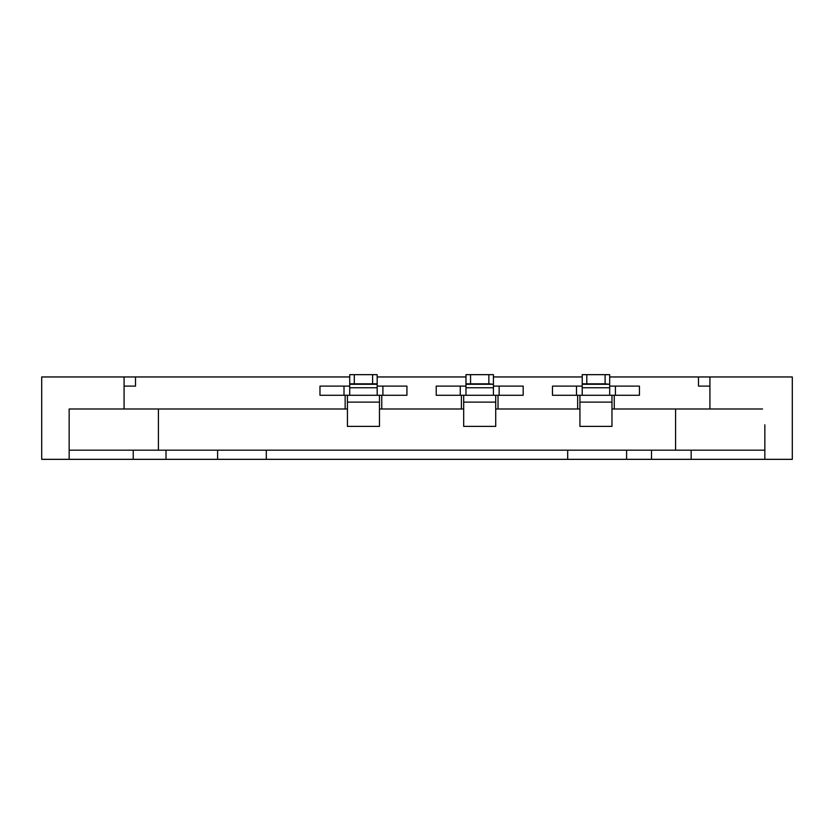 <?xml version="1.0" encoding="UTF-8"?>
<svg xmlns="http://www.w3.org/2000/svg" width="834" height="834" viewBox="0 0 834 834"><rect width="100%" height="100%" fill="white"/><g stroke="black" fill="none" stroke-linecap="round" stroke-linejoin="round"><path stroke-width="1.25" d="M675.592 408.994L675.592 450.183M764.841 424.777L764.841 459.336L792.3 459.336L792.3 376.958L709.922 376.958L709.922 408.994L762.547 408.994M609.685 376.958L698.475 376.958L698.475 386.111L709.922 386.111M582.226 376.958L493.436 376.958M465.977 376.958L377.177 376.958M349.717 376.958L135.525 376.958L135.525 386.111L124.078 386.111M71.453 408.994L69.159 408.994L69.159 459.336L41.7 459.336L41.7 376.958L124.078 376.958L124.078 408.994L347.434 408.994M349.717 386.111L319.975 386.111L319.975 395.264L345.14 395.264L345.14 408.994M379.47 408.994L381.763 408.994L381.763 395.264L406.929 395.264L406.929 386.111L377.177 386.111M381.763 408.994L463.683 408.994M465.977 386.111L436.224 386.111L436.224 395.264L461.4 395.264L461.4 408.994M495.719 408.994L498.013 408.994L498.013 395.264L523.179 395.264L523.179 386.111L493.436 386.111M498.013 408.994L579.932 408.994M582.226 386.111L552.473 386.111L552.473 395.264L577.649 395.264L577.649 408.994M611.968 408.994L614.262 408.994L614.262 395.264L639.438 395.264L639.438 386.111L609.685 386.111M614.262 408.994L709.922 408.994M69.159 424.777L69.159 408.994L124.078 408.994M124.078 376.958L135.525 376.958M698.475 376.958L709.922 376.958M158.408 408.994L158.408 450.183M764.841 450.183L133.231 450.183L133.231 459.336L764.382 459.336M133.231 459.336L69.618 459.336M133.231 450.183L69.159 450.183M611.968 402.124L611.968 426.382L579.932 426.382L579.932 402.124L611.968 402.124L611.968 395.264M579.932 402.124L579.932 395.264M639.438 395.264L639.438 386.111L615.409 386.111L615.409 395.264L639.438 395.264M552.473 395.264L552.473 386.111L576.502 386.111L576.502 395.264L552.473 395.264M582.226 383.817L586.802 383.817L586.802 374.664L582.226 374.664L582.226 395.264L577.649 395.264M609.685 383.817L609.685 374.664L605.109 374.664L605.109 383.817L609.685 384.286L582.226 384.286M586.802 374.664L605.109 374.664M586.802 383.817L605.109 383.817M582.226 395.264L614.262 395.264M609.685 395.264L609.685 384.286M379.47 402.124L379.47 426.382L347.434 426.382L347.434 402.124L379.47 402.124L379.47 395.264M347.434 402.124L347.434 395.264M406.929 395.264L406.929 386.111L382.9 386.111L382.9 395.264L406.929 395.264M319.975 395.264L319.975 386.111L344.004 386.111L344.004 395.264L319.975 395.264M372.6 374.664L372.6 383.817L377.177 383.817L377.177 374.664L354.294 374.664L354.294 383.817L354.294 374.664L349.717 374.664L349.717 395.264L345.14 395.264M372.6 383.817L349.717 383.817M349.717 395.264L381.763 395.264M377.177 395.264L377.177 384.286L349.717 384.286M495.719 402.124L495.719 426.382L463.683 426.382L463.683 402.124L495.719 402.124L495.719 395.264M463.683 402.124L463.683 395.264M523.179 395.264L523.179 386.111L499.149 386.111L499.149 395.264L523.179 395.264M436.224 395.264L436.224 386.111L460.253 386.111L460.253 395.264L436.224 395.264M465.977 383.817L470.553 383.817L470.553 374.664L465.977 374.664L465.977 395.264L461.4 395.264M493.436 383.817L493.436 374.664L488.86 374.664L488.86 383.817L493.436 384.286L465.977 384.286M470.553 374.664L488.86 374.664M470.553 383.817L488.86 383.817M465.977 395.264L498.013 395.264M493.436 395.264L493.436 384.286M651.5 450.183L651.5 459.336M691.157 450.183L691.157 459.336M626.605 450.183L626.605 459.336M567.683 450.183L567.683 459.336M266.317 450.183L266.317 459.336M217.611 450.183L217.611 459.336M166.008 450.183L166.008 459.336M609.685 387.747L582.226 387.747M377.177 387.747L349.717 387.747M493.436 387.747L465.977 387.747"/></g></svg>
